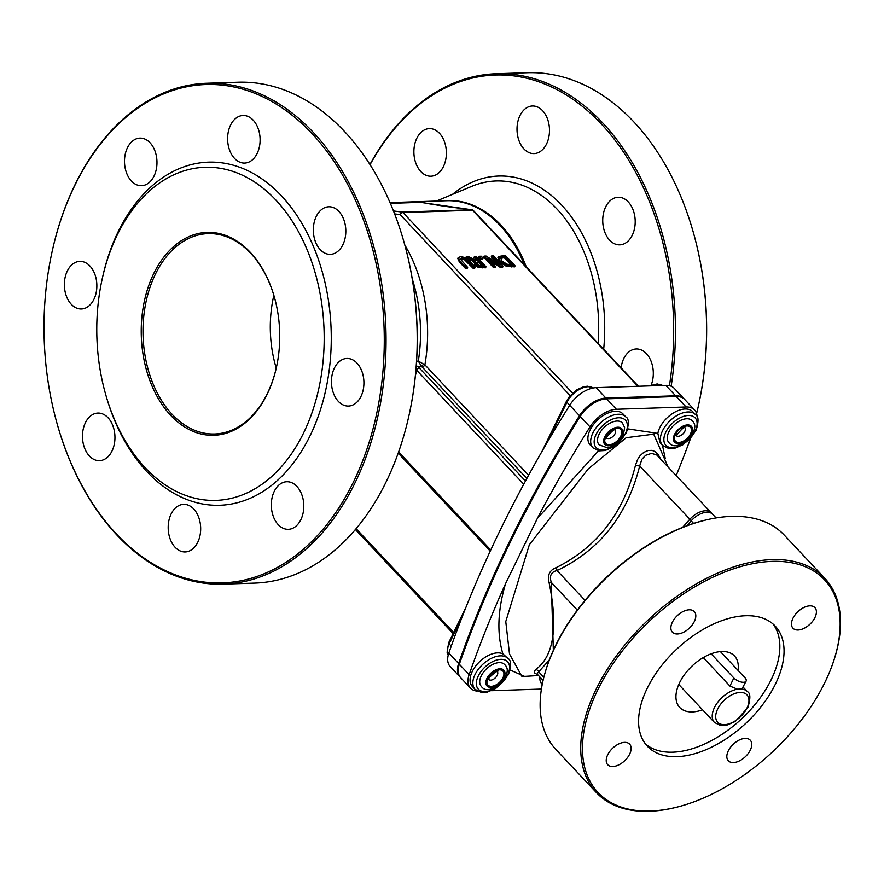 <?xml version="1.0" encoding="UTF-8"?>
<svg xmlns="http://www.w3.org/2000/svg" width="884" height="884" viewBox="0 0 884 884"><rect width="100%" height="100%" fill="white"/><g stroke="black" fill="none" stroke-linecap="round" stroke-linejoin="round"><path stroke-width="1.33" d="M711.145 653.806L733.853 677.995A7.514 3.37 26 0 0 740.858 681.951A7.514 3.37 26 0 0 746.107 681.111L741.908 689.034L737.422 689.189L729.919 686.072L703.299 657.563M746.107 681.111A7.514 3.37 26 0 0 744.847 677.63L720.405 651.607M596.457 792.65L555.859 749.422A156.612 90.5 -43.2 0 1 545.538 671.21A156.612 90.5 -43.2 0 1 706.758 519.803A156.612 90.5 -43.2 0 1 731.388 516.389A156.612 90.5 -43.2 0 1 784.174 535.008L824.772 578.235A156.612 90.5 136.8 0 0 771.986 559.616A156.612 90.5 136.8 0 0 618.535 652.978A156.612 90.5 136.8 0 0 596.457 792.65A156.612 90.5 136.8 0 0 649.243 811.269A156.612 90.5 136.8 0 0 673.873 807.865L674.868 807.622A155.352 89.781 -43.2 0 1 650.436 811.004A155.352 89.781 -43.2 0 1 593.904 698.327A155.352 89.781 -43.2 0 1 756.35 563.009A155.352 89.781 -43.2 0 1 834.794 657.431A155.352 89.781 -43.2 0 1 674.868 807.622M706.758 519.803L705.764 520.035A155.352 89.781 136.8 0 0 545.826 670.227L545.538 671.21M834.794 657.431L835.093 656.458A156.612 90.5 136.8 0 0 824.772 578.235M612.789 766.527A15.039 8.685 -43.2 0 1 607.728 764.737A15.039 8.685 -43.2 0 1 612.734 748.118A15.039 8.685 -43.2 0 1 629.64 744.162A15.039 8.685 -43.2 0 1 627.518 757.566A15.039 8.685 -43.2 0 1 612.789 766.527M733.4 762.572A15.039 8.685 -43.2 0 1 728.328 760.781A15.039 8.685 -43.2 0 1 733.344 744.162A15.039 8.685 -43.2 0 1 750.251 740.195A15.039 8.685 -43.2 0 1 748.129 753.61A15.039 8.685 -43.2 0 1 733.4 762.572M798.053 630.005A15.039 8.685 -43.2 0 1 792.981 628.226A15.039 8.685 -43.2 0 1 797.998 611.595A15.039 8.685 -43.2 0 1 814.904 607.639A15.039 8.685 -43.2 0 1 812.783 621.043A15.039 8.685 -43.2 0 1 798.053 630.005M677.442 633.972A15.039 8.685 -43.2 0 1 672.381 632.182A15.039 8.685 -43.2 0 1 677.387 615.551A15.039 8.685 -43.2 0 1 694.294 611.595A15.039 8.685 -43.2 0 1 692.183 625.01A15.039 8.685 -43.2 0 1 677.442 633.972M745.676 615.728A87.704 50.675 -43.2 0 1 775.246 626.148A87.704 50.675 -43.2 0 1 746.008 723.134A87.704 50.675 -43.2 0 1 647.386 746.229A87.704 50.675 -43.2 0 1 659.751 668.006A87.704 50.675 -43.2 0 1 745.676 615.728M773.025 624.027A87.704 50.675 -43.2 0 1 741.809 718.659A87.704 50.675 -43.2 0 1 645.397 743.886M737.996 670.337A37.581 21.724 136.8 0 0 734.516 655.983A37.581 21.724 136.8 0 0 692.238 665.884A37.581 21.724 136.8 0 0 679.719 707.443A37.581 21.724 136.8 0 0 692.382 711.918A37.581 21.724 136.8 0 0 702.57 709.819M716.084 517.925L712.725 514.344A17.536 10.133 136.8 0 0 691.178 520.831L686.724 525.803M542.235 684.371L542.014 684.139A22.553 13.028 -43.2 0 1 539.781 676.89M475.106 689.398L472.31 686.426A22.553 13.028 -43.2 0 1 475.493 666.304A22.553 13.028 -43.2 0 1 497.582 652.867A22.553 13.028 -43.2 0 1 502.886 653.862L507.991 658.525A22.553 13.028 136.8 0 0 500.388 655.851A22.553 13.028 136.8 0 0 478.288 669.287A22.553 13.028 136.8 0 0 475.106 689.398L481.371 692.459L487.338 692.095L495.869 688.382L508.455 674.58C511.295 665.287 511.14 659.939 507.991 658.525M537.594 674.558L537.549 673.155L549.395 659.818M553.34 650.348L551.284 582.357C549.207 575.849 551.119 571.915 557.042 570.545A5.017 2.088 71.1 0 0 556.257 567.583C549.66 570.114 547.251 575.053 549.041 582.39A5.017 1.326 164.1 0 1 551.284 582.357L577.34 610.104M592.943 447.823L590.136 444.84A22.553 13.028 -43.2 0 1 593.319 424.729A22.553 13.028 -43.2 0 1 615.419 411.281A22.553 13.028 -43.2 0 1 623.021 413.966L625.817 416.939A22.553 13.028 136.8 0 0 618.214 414.264A22.553 13.028 136.8 0 0 596.114 427.701A22.553 13.028 136.8 0 0 592.943 447.823L599.197 450.873L605.164 450.508L613.706 446.796L626.281 432.994C629.121 423.701 628.966 418.353 625.817 416.939M662.646 445.536L660.028 442.74L657.84 433.403A22.553 13.028 -43.2 0 1 685.122 408.994A22.553 13.028 -43.2 0 1 692.724 411.679L695.52 414.651A22.553 13.028 136.8 0 0 687.929 411.977A22.553 13.028 136.8 0 0 665.829 425.414A22.553 13.028 136.8 0 0 662.646 445.536L668.901 448.586L674.879 448.221L683.409 444.508L695.995 430.707C698.835 421.414 698.68 416.066 695.52 414.651M549.041 582.39C558.224 627.043 553.837 656.061 535.859 669.442A5.017 4.497 -126.7 0 1 539.063 672.249L543.826 677.321M535.859 669.442L534.301 671.276L534.389 672.834L537.947 674.934M660.635 458.873L658.193 454.586L655.077 451.569L651.994 450.365L648.105 450.508L643.707 452.431L640.038 455.757L637.618 459.426L635.53 465.094A5.017 1.116 -166 0 0 639.662 465.978L641.883 459.26L645.651 455.304L651.497 453.393L656.635 454.884L711.322 512.853A17.536 10.133 136.8 0 0 689.774 519.339L682.559 527.394M635.53 465.094C623.618 512.996 597.186 547.163 556.257 567.583M521.98 676.536L509.504 653.983L505.77 621.574L529.35 544.732L588.18 468.973L626.181 437.713L653.696 434.154M697.067 416.872A25.061 14.476 136.8 0 0 694.548 409.955A25.061 14.476 136.8 0 0 686.106 406.983L616.391 409.27A25.061 14.476 136.8 0 0 589.993 426.895A1002.29 579.208 136.8 0 0 537.373 518.389L505.504 583.749A1002.29 579.208 136.8 0 0 469.139 674.68A25.061 14.476 136.8 0 0 470.487 688.139A25.061 14.476 136.8 0 0 477.227 691.078M491.515 690.702L541.406 689.067M694.548 409.955L684.757 399.524A25.061 14.476 136.8 0 0 676.304 396.54L606.601 398.828A25.061 14.476 136.8 0 0 580.191 416.463A1002.29 579.208 136.8 0 0 459.337 664.238A25.061 14.476 136.8 0 0 460.686 677.708L470.487 688.139M676.227 475.481A1002.29 579.208 136.8 0 0 690.481 438.608M467.658 267.399L460.122 258.769L461.713 257.841L464.885 258.614L473.537 267.211L475.238 267.156L469.117 260.647L464.907 257.509L460.597 256.647L458.089 257.73L459.846 260.946L465.956 267.454L467.658 267.399L467.172 268.416L465.47 268.471L459.349 261.951L457.746 258.415M475.238 267.156L474.741 268.161L473.039 268.217L464.398 259.62L461.216 258.846L459.625 259.774M495.548 266.493L495.062 267.498L493.471 267.543L483.67 257.111L484.156 256.106L493.957 266.537L495.548 266.493L487.791 258.227L500.709 266.316L503.129 266.239L493.338 255.808L491.747 255.852L500.189 264.857L486.067 256.04L484.156 256.106M496.72 262.692L491.25 256.868L491.747 255.852M503.129 266.239L502.642 267.244L500.222 267.322L490.786 261.421M515.096 265.852L505.294 255.41L498.587 256.493L500.079 260.957L506.797 265.266L515.096 265.852L514.598 266.858L506.311 266.272L499.582 261.962L498.101 257.498M486.023 266.802L476.222 256.371L474.52 256.426L478.421 260.57L476.465 260.636L468.509 256.614L466.299 256.692L475.128 261.078L475.338 264.228L478.94 266.471L486.023 266.802L485.526 267.808L478.443 267.476L474.852 265.233L474.631 262.095M474.288 261.918L465.813 257.697L466.299 256.692M477.029 260.625L474.023 257.432L474.52 256.426M483.106 258.194L482.609 259.2L480.553 259.277L478.686 257.277L479.172 256.272L481.051 258.261L483.106 258.194L481.228 256.205L479.172 256.272M684.393 399.159A25.061 14.476 136.8 0 0 684.05 398.783L674.249 388.341A25.061 14.476 136.8 0 0 665.807 385.369L596.092 387.656A25.061 14.476 136.8 0 0 569.694 405.281A1002.29 579.208 136.8 0 0 448.84 653.055A25.061 14.476 136.8 0 0 450.188 666.525L459.978 676.956A25.061 14.476 136.8 0 0 460.343 677.321M525.472 481.018L419.414 368.087A2.508 1.448 136.8 0 0 416.607 370.164L523.737 484.233M419.414 368.087L417.524 366.451L422.077 366.904A2.508 1.448 136.8 0 0 424.895 364.827L418.331 361.092L421.403 366.319A2.508 0.773 125.3 0 0 423.48 364.009M638.436 386.264L473.415 210.547A2.508 1.448 136.8 0 0 472.575 210.248A2.508 1.713 -91.9 0 0 471.691 209.773A2.508 1.823 -82.7 0 1 471.912 209.784L471.912 209.784A2.508 1.823 -82.7 0 1 472.796 210.259M394.618 213.895L400.154 214.613A2.508 1.448 -43.2 0 1 402.971 212.536A2.508 1.713 -91.9 0 0 402.098 212.061A2.508 1.823 97.3 0 0 400.154 214.613L570.147 395.623M684.05 398.783A25.061 14.476 136.8 0 0 675.608 395.8L605.894 398.087A25.061 14.476 136.8 0 0 579.495 415.712A1002.29 579.208 136.8 0 0 458.641 663.497A25.061 14.476 136.8 0 0 459.978 676.956M465.47 268.471L465.956 267.454M473.039 268.217L473.537 267.211M493.471 267.543L493.957 266.537M500.222 267.322L500.709 266.316M506.985 264.228L501.869 260.913L500.521 257.52L504.72 256.669L512.256 264.703L506.985 264.228M498.587 256.493L497.891 257.819M510.864 264.747L504.223 257.675L500.035 258.526M504.223 257.675L504.72 256.669M475.128 261.078L473.879 262.758M476.2 262.404L479.504 261.73L483.194 265.653L479.128 265.421L477.017 264.062L476.233 262.305M481.791 265.697L479.017 262.736L479.504 261.73M479.017 262.736L475.714 263.41M480.553 259.277L481.051 258.261M393.468 210.945L402.098 212.061L471.691 209.773L445.149 206.348A2.508 1.823 -82.7 0 1 445.359 206.359A2.508 1.823 -82.7 0 1 445.37 206.359A2.508 1.823 -82.7 0 1 445.58 206.403M445.149 206.348L426.364 203.353M669.442 385.689A249.321 170.037 -91.9 0 0 601.242 123.904A249.321 170.037 -91.9 0 0 370.064 164.678M439.458 133.285A23.802 16.232 -91.9 0 0 429.348 128.622A23.802 16.232 -91.9 0 0 413.9 152.943A23.802 16.232 -91.9 0 0 430.906 176.203A23.802 16.232 -91.9 0 0 445.735 159.617A23.802 16.232 -91.9 0 0 439.458 133.285M651.165 385.126A23.802 16.232 -91.9 0 0 646.392 353.633A23.802 16.232 -91.9 0 0 636.292 348.97A23.802 16.232 -91.9 0 0 621.098 367.81M628.292 201.939A23.802 16.232 -91.9 0 0 618.192 197.265A23.802 16.232 -91.9 0 0 602.744 221.597A23.802 16.232 -91.9 0 0 619.75 244.857A23.802 16.232 -91.9 0 0 634.568 228.26A23.802 16.232 -91.9 0 0 628.292 201.939M542.577 110.666A23.802 16.232 -91.9 0 0 532.466 105.992A23.802 16.232 -91.9 0 0 517.029 130.324A23.802 16.232 -91.9 0 0 534.035 153.584A23.802 16.232 -91.9 0 0 548.853 136.987A23.802 16.232 -91.9 0 0 542.577 110.666M696.592 413.59A250.57 170.888 -91.9 0 0 697.83 408.386A250.57 170.888 -91.9 0 0 691.896 227.497A250.57 170.888 -91.9 0 0 633.784 121.848A250.57 170.888 -91.9 0 0 527.372 72.731L496.233 73.748A250.57 170.888 88.1 0 1 602.645 122.865A250.57 170.888 88.1 0 1 671.155 386.231M691.962 227.729A249.321 170.037 88.1 0 1 692.028 227.95A249.321 170.037 88.1 0 1 697.94 407.933A249.321 170.037 88.1 0 1 697.885 408.154M369.943 164.501A250.57 170.888 88.1 0 1 496.233 73.748M415.988 369.39L416.607 370.164A130.302 88.864 -91.9 0 1 415.414 375.556M416.276 365.633L417.524 366.451A2.508 0.796 125.7 0 0 416.121 367.689M408.485 417.657A249.321 170.037 -91.9 0 0 408.541 417.425A249.321 170.037 -91.9 0 0 402.64 237.442A249.321 170.037 -91.9 0 0 402.574 237.221M276.239 368.131A100.235 68.355 88.1 0 1 273.852 295.311A100.235 68.355 88.1 0 0 208.116 233.63A100.235 68.355 88.1 0 0 145.694 303.477A100.235 68.355 88.1 0 0 172.126 414.331A100.235 68.355 88.1 0 0 214.679 433.978A100.235 68.355 88.1 0 0 276.239 368.12M170.711 415.369A101.483 69.206 -91.9 0 0 276.195 368.352A101.483 69.206 -91.9 0 0 273.786 295.09A101.483 69.206 -91.9 0 0 166.49 253.852A101.483 69.206 -91.9 0 0 170.711 415.369M145.186 467.713A166.634 113.638 -91.9 0 0 309.455 419.568A166.634 113.638 -91.9 0 0 256.658 183.397A166.634 113.638 -91.9 0 0 102.588 277.167A166.634 113.638 -91.9 0 0 106.544 397.457A166.634 113.638 -91.9 0 0 145.186 467.713M58.687 429.127A250.57 170.888 -91.9 0 0 58.753 429.359A250.57 170.888 -91.9 0 0 116.865 535.008A250.57 170.888 -91.9 0 0 223.276 584.125A250.57 170.888 -91.9 0 0 379.313 409.502A250.57 170.888 -91.9 0 0 313.256 132.368A250.57 170.888 -91.9 0 0 206.845 83.251A250.57 170.888 -91.9 0 0 52.819 248.47A250.57 170.888 -91.9 0 0 52.764 248.702M311.842 133.407A249.321 170.037 88.1 0 1 322.229 530.212A249.321 170.037 88.1 0 1 58.62 428.906A249.321 170.037 88.1 0 1 52.72 248.923A249.321 170.037 88.1 0 1 311.842 133.407M206.845 83.251L237.984 82.223A250.57 170.888 88.1 0 1 344.384 131.34A250.57 170.888 88.1 0 1 402.507 237A250.57 170.888 88.1 0 1 408.441 417.878A250.57 170.888 88.1 0 1 254.415 583.109L223.276 584.125M106.544 397.457L107.075 399.248A171.64 117.064 -91.9 0 0 146.888 471.625A171.64 117.064 -91.9 0 0 316.085 422.033A171.64 117.064 -91.9 0 0 261.708 178.745A171.64 117.064 -91.9 0 0 103.008 275.344L102.588 277.167M150.059 142.777A23.802 16.232 -91.9 0 0 139.959 138.114A23.802 16.232 -91.9 0 0 124.511 162.435A23.802 16.232 -91.9 0 0 141.517 185.695A23.802 16.232 -91.9 0 0 156.335 169.109A23.802 16.232 -91.9 0 0 150.059 142.777M89.947 266.051A23.802 16.232 -91.9 0 0 79.836 261.377A23.802 16.232 -91.9 0 0 64.388 285.709A23.802 16.232 -91.9 0 0 81.394 308.969A23.802 16.232 -91.9 0 0 96.223 292.372A23.802 16.232 -91.9 0 0 89.947 266.051M108.036 417.756A23.802 16.232 -91.9 0 0 97.936 413.082A23.802 16.232 -91.9 0 0 82.488 437.414A23.802 16.232 -91.9 0 0 99.494 460.663A23.802 16.232 -91.9 0 0 114.312 444.077A23.802 16.232 -91.9 0 0 108.036 417.756M193.762 509.029A23.802 16.232 -91.9 0 0 183.651 504.355A23.802 16.232 -91.9 0 0 168.203 528.687A23.802 16.232 -91.9 0 0 185.209 551.936A23.802 16.232 -91.9 0 0 200.038 535.35A23.802 16.232 -91.9 0 0 193.762 509.029M296.88 486.399A23.802 16.232 -91.9 0 0 286.77 481.736A23.802 16.232 -91.9 0 0 271.333 506.057A23.802 16.232 -91.9 0 0 288.339 529.317A23.802 16.232 -91.9 0 0 303.157 512.731A23.802 16.232 -91.9 0 0 296.88 486.399M357.003 363.136A23.802 16.232 -91.9 0 0 346.893 358.462A23.802 16.232 -91.9 0 0 331.456 382.794A23.802 16.232 -91.9 0 0 348.462 406.054A23.802 16.232 -91.9 0 0 363.28 389.457A23.802 16.232 -91.9 0 0 357.003 363.136M338.904 211.431A23.802 16.232 -91.9 0 0 328.793 206.768A23.802 16.232 -91.9 0 0 313.356 231.089A23.802 16.232 -91.9 0 0 330.362 254.349A23.802 16.232 -91.9 0 0 345.18 237.763A23.802 16.232 -91.9 0 0 338.904 211.431M253.189 120.158A23.802 16.232 -91.9 0 0 243.078 115.495A23.802 16.232 -91.9 0 0 227.63 139.816A23.802 16.232 -91.9 0 0 244.636 163.076A23.802 16.232 -91.9 0 0 259.465 146.49A23.802 16.232 -91.9 0 0 253.189 120.158M667.387 436.287A15.967 9.227 136.8 0 0 668.845 442.519C672.426 447.636 678.835 446.696 688.05 439.691C695.388 431.094 696.747 424.74 692.128 420.651A15.967 9.227 136.8 0 0 678.183 421.745A15.967 9.227 136.8 0 0 667.387 436.287M622.413 422.939A15.967 9.227 136.8 0 0 604.457 427.149A15.967 9.227 136.8 0 0 599.142 444.807L606.656 447.558C610.899 448.155 616.413 444.144 623.187 435.525L624.656 427.635L622.413 422.939M479.857 683.442A15.967 9.227 136.8 0 0 481.305 686.382C484.896 691.509 491.294 690.57 500.51 683.564C507.847 674.967 509.206 668.613 504.587 664.525A15.967 9.227 136.8 0 0 488.742 666.945A15.967 9.227 136.8 0 0 479.857 683.442M729.919 686.072L733.853 677.995M703.984 658.458L704.846 656.69M743.157 687.155L747.356 691.62A22.553 13.028 136.8 0 0 741.908 689.034M737.422 689.189A22.553 13.028 136.8 0 0 716.78 703.587A22.553 13.028 136.8 0 0 714.471 722.493L720.736 725.554L726.703 725.189L735.234 721.477L747.82 707.675C750.66 698.382 750.505 693.034 747.356 691.62M746.969 708.073A20.045 11.58 -43.2 0 1 718.184 722.736A20.045 11.58 -43.2 0 1 731.786 694.846A20.045 11.58 -43.2 0 1 746.969 708.073M691.178 520.831L693.609 523.427M542.577 679.873A22.553 13.028 136.8 0 0 542.654 682.315M507.604 674.978A20.045 11.58 -43.2 0 1 478.819 689.642A20.045 11.58 -43.2 0 1 492.421 661.751A20.045 11.58 -43.2 0 1 507.604 674.978M691.266 520.731L639.662 465.978C627.386 515.151 599.838 550.003 557.042 570.545L585.02 600.335M625.43 433.392A20.045 11.58 -43.2 0 1 596.645 448.055A20.045 11.58 -43.2 0 1 610.258 420.165A20.045 11.58 -43.2 0 1 625.43 433.392M695.144 431.105A20.045 11.58 -43.2 0 1 666.359 445.768A20.045 11.58 -43.2 0 1 679.962 417.878A20.045 11.58 -43.2 0 1 695.144 431.105M665.232 458.431L662.481 445.359M657.84 433.403L627.861 428.884M598.556 450.774L537.373 518.389M505.504 583.749C497.692 610.291 496.819 633.662 502.886 653.862M510.145 670.006L524.952 676.558M580.191 416.463L589.993 426.895M606.601 398.828L616.391 409.27M676.304 396.54L686.106 406.983M459.337 664.238L469.139 674.68M448.243 655.044A18.796 10.862 -43.2 0 1 449.116 643.861A2.508 1.127 -154 0 1 448.696 642.701L447.094 652.304L448.232 655.088M548.135 440.818L566.942 402.275A2.508 1.127 -154 0 1 566.522 401.115L569.351 396.618L576.832 389.767L583.771 386.684L587.495 386.22L593.252 387.966M451.271 646.16L449.116 643.861L461.824 617.806M569.727 405.237L566.942 402.275A18.796 10.862 -43.2 0 1 593.208 387.977M651.762 385.822A18.796 10.862 -43.2 0 1 662.558 385.468M637.883 386.286L472.575 210.248L402.971 212.536L572.545 393.104M453.658 632.513L356.108 528.643M490.742 550.036L398.607 451.945M422.077 366.904L526.853 478.465M528.61 475.261L424.895 364.827A130.302 88.864 -91.9 0 0 404.817 245.067M596.092 387.656L605.894 398.087M665.807 385.369L675.608 395.8M448.84 653.055L458.641 663.497M569.694 405.281L579.495 415.712M459.349 261.951L459.846 260.946M466.929 261.708L467.415 260.703M464.398 259.62L464.885 258.614M461.216 258.846L461.713 257.841M511.681 266.946L512.168 265.94M499.582 261.962L500.079 260.957M506.311 266.272L506.797 265.266M502.93 257.719L503.416 256.714M477.515 262.791L478.012 261.786M478.443 267.476L478.94 266.471M482.222 267.918L482.719 266.913M474.852 265.233L475.338 264.228M452.486 194.37A148.269 101.119 88.1 0 1 560.08 203.464A148.269 101.119 88.1 0 1 603.673 349.246M598.136 343.357A143.429 97.815 -91.9 0 0 557.03 209.077A143.429 97.815 -91.9 0 0 471.835 186.314L436.387 201.066M443.238 200.845A125.462 85.56 88.1 0 1 500.963 225.122A125.462 85.56 88.1 0 1 526.256 266.813M524.378 264.824A125.285 85.45 -91.9 0 0 499.946 225.287A125.285 85.45 -91.9 0 0 446.74 200.734L390.01 202.591M390.33 203.342L420.939 202.337A125.285 85.45 88.1 0 1 426.895 203.408M412.264 278.957A125.285 85.45 88.1 0 1 418.331 361.092L416.585 361.158M673.475 437.613A11.547 6.674 136.8 0 0 686.47 439.989A11.547 6.674 136.8 0 0 688.912 425.027A11.547 6.674 136.8 0 0 673.475 437.613M674.536 437.226A10.254 5.923 136.8 0 0 686.083 439.337A10.254 5.923 136.8 0 0 688.238 426.055A10.254 5.923 136.8 0 0 674.536 437.226M676.393 435.735A5.834 3.37 136.8 0 0 679.774 435.956A5.834 3.37 136.8 0 0 684.36 432.154A5.834 3.37 136.8 0 0 684.89 427.768M621.684 436.221A11.547 6.674 136.8 0 0 612.944 428.596A11.547 6.674 136.8 0 0 605.098 444.674A11.547 6.674 136.8 0 0 621.684 436.221M620.734 436.254A10.254 5.923 136.8 0 0 612.977 429.491A10.254 5.923 136.8 0 0 606.015 443.757A10.254 5.923 136.8 0 0 620.734 436.254M606.689 438.022A5.834 3.37 136.8 0 0 615.043 433.735A5.834 3.37 136.8 0 0 615.176 430.055M485.935 683.862A11.547 6.674 136.8 0 0 501.394 681.487A11.547 6.674 136.8 0 0 498.919 668.901A11.547 6.674 136.8 0 0 485.935 683.862M487.007 683.21A10.254 5.923 136.8 0 0 500.72 681.1A10.254 5.923 136.8 0 0 498.521 669.928A10.254 5.923 136.8 0 0 487.007 683.21M488.863 679.608A5.834 3.37 136.8 0 0 493.67 679.133A5.834 3.37 136.8 0 0 497.349 671.641M678.779 684.492L714.471 722.493M712.007 513.703L711.322 512.853M537.66 674.636L543.085 680.404M522.112 676.536L538.511 675.542M653.685 434.121L667.906 466.619M448.696 642.701L465.99 607.231M541.969 451.459L566.522 401.115M649.353 385.91L657.166 383.932L662.657 385.468M355.379 529.505L453.127 633.596M490.222 551.141L398.187 453.138M473.415 210.547A2.508 2.508 0 0 0 471.912 209.784L423.569 202.801M684.746 427.591L685.012 427.79C684.658 426.309 681.796 428.817 676.437 435.315L676.227 435.58M606.523 437.867L606.7 438.155C602.468 441.812 614.258 427.204 615.308 430.077L615.032 429.878M497.206 671.464L497.482 671.652C501.394 667.674 486.067 678.503 488.874 679.73L488.697 679.453"/></g></svg>
